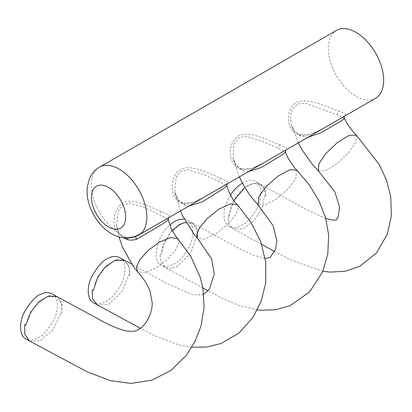 <?xml version="1.0" encoding="UTF-8"?>
<svg xmlns="http://www.w3.org/2000/svg" width="412" height="412" viewBox="0 0 412 412"><rect width="100%" height="100%" fill="white"/><g stroke="black" fill="none" stroke-linecap="round" stroke-linejoin="round"><path stroke-width="0.31" stroke-dasharray="2.06 1.54" d="M119.923 257.716C125.521 260.106 127.071 272.538 121.555 283.58C115.463 294.302 109.87 300.477 104.766 302.114C101.264 304.133 97.453 304.283 93.328 302.552M184.231 219.127L187.779 220.302C193.372 222.743 194.845 234.953 189.618 245.712C183.84 256.218 178.442 262.413 173.421 264.293C169.718 266.652 165.639 266.93 161.185 265.132C150.081 261.064 159.444 231.462 169.796 225.199M230.473 195.206A26.064 14.837 120.7 0 0 224.01 214.709A26.064 14.837 120.7 0 0 229.144 226.487A26.064 14.837 120.7 0 0 255.203 211.639A26.064 14.837 120.7 0 0 255.739 181.651A26.064 14.837 120.7 0 0 242.694 182.938A26.064 14.837 120.7 0 0 242.385 183.119M52.257 293.864C57.85 296.192 59.488 308.83 53.689 320.165C47.277 331.094 41.483 337.248 36.302 338.623C33.017 340.327 29.468 340.353 25.662 338.695M97.608 305.065L108.547 304.36L121.89 292.051L128.559 275.597A26.064 14.878 120.8 0 0 128.668 274.814L129.718 275.376L129.399 267.429L124.795 260.611L114.469 260.554L102.923 269.536L95.8 281.334L93.287 290.578M129.718 275.376L128.982 265.905L124.326 260.26M196.648 236.231A26.064 14.858 120.7 0 0 196.673 235.849L197.724 236.421L197.054 229.268L192.651 223.191L182.13 223.216L170.228 232.785L163.142 245.238L160.989 254.709L159.897 254.101L160.814 262.063L164.975 267.383L170.846 268.583L177.232 266.554L190.684 253.184L196.648 236.231M197.724 236.421L196.622 227.944L192.203 222.861L185.817 222.042M172.072 230.571L164.501 241.911L160.989 254.709M265.745 196.236A26.064 14.837 120.7 0 0 260.611 184.545A26.064 14.837 120.7 0 0 240.587 191.41A26.064 14.837 120.7 0 0 228.881 217.515L227.826 216.97L229.031 224.015L232.955 228.748L243.07 228.887L253.936 220.847L261.903 208.137L264.684 195.69L265.745 196.318L264.349 188.763L260.188 184.226L253.123 183.52L244.872 187.527M233.831 200.572L228.881 217.515M29.927 341.198L40.057 340.848L53.225 329.595L60.513 313.733A26.064 14.899 120.8 0 0 60.749 312.538L61.815 313.105L61.908 304.355L57.129 296.753L47.025 296.609L35.839 305.004L28.706 316.148L25.863 325.145M61.815 313.105L61.517 302.624L56.65 296.393M237.322 204.64L238.095 208.791L235.587 214.703L227.733 224.349L216.063 233.738L204.527 239.151L197.595 238.373M296.836 170.11L295.744 178.71L288.302 188.65L276.637 198.862L264.931 205.14L257.964 204.831M356.334 135.157L355.788 142.382L348.83 152.543L337.232 163.574L325.392 170.738L318.404 170.913M177.83 238.733L178.566 243.605L175.352 250.331L167.148 259.617L155.53 268.181L144.21 272.759L137.325 271.534M189.149 205.887L185.4 205.356L178.453 200.495L174.714 191.693L176.192 177.217L180.724 171.557L187.728 169.698L204.012 174.637L218.72 181.445L226.785 185.951M248.642 171.541L242.962 170.712L236.745 166.165L232.94 158.002L234.088 143.489L238.79 137.902L246.113 136.331L262.856 141.481L277.956 148.181L285.47 152.249M344.375 118.465L337.485 114.891L305.096 103.082L297.387 104.071L292.206 109.371L290.342 116.936L291.212 124.579L294.776 131.68L300.621 136.176L308.032 137.248M123.389 237.909L118.754 232.765L116.503 225.694L118.223 211.171L122.498 205.439L129.26 203.142L145.142 207.736L159.732 214.709L168.276 219.591M138.736 234.995A39.171 22.614 60 0 1 134.415 236.57L144.741 231.523L134.415 236.57L125.572 237.363C121.473 236.679 118.337 234.603 116.169 231.142L118.563 231.997L118.754 232.765M125.572 237.363L126.278 237.297C128.611 237.75 131.382 237.467 134.59 236.457L135.244 236.637M182.768 203.461L190.998 203.008C195.52 201.756 200.108 199.712 204.774 196.864L193.156 202.462L182.768 203.461C172.556 201.308 168.724 185.652 175.785 174.049C185.282 159.532 209.214 174.209 220.554 178.092L227.939 181.61L226.337 184.416L227.13 183.958M240.402 169.069L241.741 168.858C245.243 170.656 253.988 168.74 264.308 162.493L251.644 168.493L240.402 169.069C229.875 166.314 225.838 147.29 236.622 137.165C248.745 128.724 268.933 141.414 279.763 144.581L286.711 147.857L284.795 150.663L285.722 150.128M344.54 116.174L343.536 116.751L345.653 114.021L339.236 111.049C328.539 108.145 308.866 96.599 295.965 102.691C283.595 111.194 287.705 131.716 298.139 134.775L309.953 134.636L323.399 128.374M99.565 167.148A39.171 22.614 60 0 0 93.024 196.617A39.171 22.614 60 0 0 116.169 231.142C112.136 223.366 113.212 207.051 125.001 201.993C136.82 198.574 152.255 208.302 161.566 211.603L169.296 215.306L168.091 218.046L168.709 217.685M375.574 98.257A39.171 22.614 60 0 1 355.989 96.315A39.171 22.614 60 0 1 330.398 61.8A39.171 22.614 60 0 1 336.403 30.411M118.955 236.962L116.503 225.694L118.563 231.997C119.516 234.485 122.086 236.251 126.278 237.297L127.406 238.126M220.554 178.092L218.72 181.445M180.42 210.929L174.714 191.693C175.965 198.002 179.06 201.844 183.994 203.219L185.4 205.356M279.763 144.581L277.956 148.181M239.336 176.908L232.94 158.002C234.227 163.569 237.163 167.19 241.741 168.858L242.962 170.712M300.621 136.176L299.555 134.59L298.139 134.775M337.485 114.891C337.387 113.228 337.969 111.946 339.236 111.049M161.566 211.603L159.732 214.709M124.795 260.611L123.775 260.003M192.651 223.191L187.779 220.302M164.975 267.383L161.185 265.132M229.144 226.487L232.955 228.748M255.739 181.651L260.611 184.545M57.129 296.753L56.084 296.135M203.755 294.384L202.555 294.91L193.171 294.853L166.886 283.461L131.485 263.968M191.904 347.218L179.081 344.968L155.381 336.058L140.42 328.307M265.22 258.401L252.978 255.074L237.183 247.452L192.203 222.861M257.387 309.876L239.48 305.57L222.552 298.448L208.003 290.836M202.853 287.978L165.47 267.656M325.799 218.458L306.698 209.744L260.188 184.226M322.895 271.261L290.393 259.895L274.716 251.603M261.666 244.28L233.419 229.005M298.324 142.856L291.212 124.579C292.69 129.615 295.471 132.952 299.555 134.59C303.505 136.81 312.734 134.853 323.41 128.374"/><path stroke-width="0.62" d="M131.485 263.968L124.326 260.26L115.731 260.008L105.946 266.224L97.732 277.158L93.287 290.578L92.149 289.945L92.71 298.844L97.083 304.777L93.328 302.552C87.73 300.163 86.18 287.731 91.691 276.689C97.783 265.967 103.381 259.792 108.485 258.154C111.982 256.135 115.798 255.986 119.923 257.716L123.775 260.003M169.796 225.199C174.415 220.889 179.225 218.865 184.231 219.127M242.385 183.119A26.064 14.837 120.7 0 0 230.473 195.206M29.37 340.899L87.612 372.031L110.205 380.57L131.026 383.412L151.971 380.147L170.913 370.429L186.255 355.463L195.051 341.497L201.097 325.794L204.105 307.043L202.869 288.076L200.196 277.204L191.07 256.877L177.83 238.733L170.764 237.467L159.465 242.086L147.908 250.63L139.75 259.869L136.537 266.59L137.325 271.534C143.695 278.553 147.975 285.269 150.164 291.681L152.146 302.49C152.692 311.498 147.45 322.678 141.434 327.499C137.258 330.445 135.584 332.288 125.959 330.857C118.414 329.147 108.979 325.089 97.659 318.677L56.65 296.393L48.451 296.032L39.047 301.666L30.9 311.817L25.863 325.145L24.674 324.465L24.813 334.328L29.37 340.899L25.662 338.695C20.075 336.372 18.432 323.734 24.231 312.399C30.643 301.466 36.436 295.311 41.617 293.941C44.908 292.232 48.451 292.206 52.257 293.864L56.084 296.135M97.083 304.777L140.42 328.307M185.817 222.042L178.916 224.808L172.072 230.571M244.872 187.527L233.831 200.572M203.755 294.384L209.538 288.802L214.271 274.078L211.619 258.993L197.544 238.321L196.776 234.171L199.284 228.269L207.107 218.654L218.726 209.286L230.246 203.847L237.322 204.64L250.965 222.264L260.837 241.942L265.766 262.192L265.709 282.807L261.249 301.064L252.953 317.451L239.073 332.984L221.172 343.454L206.731 347.022L191.904 347.218M265.22 258.401L269.953 257.696L275.669 249.028L276.818 240.788L273.238 225.812L257.927 204.795L259.024 196.2L266.435 186.286L278.059 176.094L289.754 169.796L296.836 170.11L309.093 184.664L318.97 200.757L325.573 217.649L328.668 235.154L327.808 254.101L322.617 271.92L309.525 291.99L290.058 305.668L275.489 309.788L260.394 310.195L257.387 309.876M325.799 218.458L332.855 220.132L336.197 219.957L338.211 216.944L339.55 206.881L334.941 192.007L318.378 170.882L318.924 163.662L325.866 153.522L337.433 142.511L349.263 135.332L356.334 135.157L379.303 164.589L386.528 180.224L390.715 196.488L391.4 215.739L387.362 234.073L376.589 252.86L359.681 266.343L345.287 271.23L330.192 272.105L322.895 271.261M237.23 204.543C233.347 201.133 229.865 194.938 226.785 185.951L223.01 188.897L202.132 201.962L189.149 205.887M296.764 170.043L294.41 167.55L288.472 158.877L285.47 152.249L282.091 154.922L261.316 167.473L248.642 171.541M308.032 137.248L320.742 132.885L341.373 120.907L344.375 118.465L347.321 123.935L353.82 132.628L356.282 135.11M177.706 238.6L175.564 236.127L170.944 228.166L168.276 219.591L165.166 222.212L157.605 226.997L136.763 239.212C133.565 240.186 130.594 240.351 127.849 239.707L123.389 237.909M135.244 236.637L136.763 239.212M284.826 150.648L138.736 234.995A39.171 22.614 60 0 0 146.847 217.062A39.171 22.614 60 0 0 129.749 177.639A39.171 22.614 60 0 0 99.565 167.148C94.956 169.904 91.598 173.746 89.497 178.669L87.354 186.605C86.675 192.311 87.246 198.136 89.08 204.079C91.582 212.113 95.677 219.236 101.362 225.452C106.528 231.091 112.45 234.943 119.125 237.013L123.96 237.976C129.193 238.558 134.116 237.564 138.736 234.995M284.795 150.663L343.577 116.73M99.565 167.148L336.403 30.411A39.171 22.614 60 0 1 366.587 40.906A39.171 22.614 60 0 1 383.685 80.325A39.171 22.614 60 0 1 375.574 98.257L343.536 116.751M127.406 238.126L127.849 239.707M125.665 217.062A24.19 13.967 60 0 1 100.003 219.354A24.19 13.967 60 0 1 100.003 185.143A24.19 13.967 60 0 1 125.665 217.062M208.003 290.836L202.853 287.978M274.716 251.603L261.666 244.28M197.544 238.321L194.232 234.454L182.372 215.373L180.42 210.929M257.927 204.795L251.093 196.756L248.065 192.533L242.653 183.618L239.336 176.908M318.378 170.882L311.441 163.209L302.784 150.936L298.324 142.856M137.263 271.462L133.792 267.177L122.431 247.076L118.955 236.962M226.785 185.951L227.239 183.834M285.47 152.249L285.84 149.989M323.41 128.374L323.085 128.559M344.664 116.024C344.2 116.436 344.102 117.25 344.375 118.465M168.276 219.591L168.802 217.588"/></g></svg>
